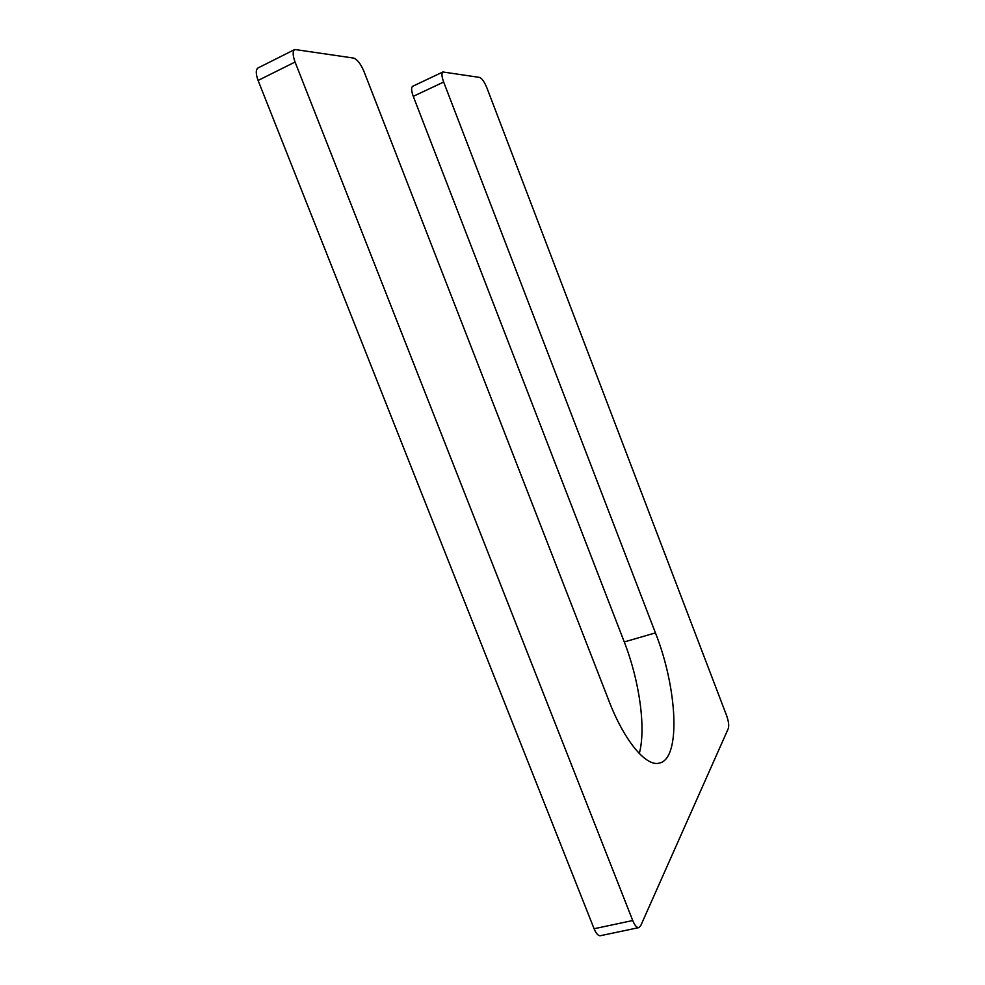 <?xml version="1.0" encoding="UTF-8"?>
<svg xmlns="http://www.w3.org/2000/svg" width="985" height="985" viewBox="0 0 985 985"><rect width="100%" height="100%" fill="white"/><g stroke="black" fill="none" stroke-linecap="round" stroke-linejoin="round"><path stroke-width="1.48" d="M442.881 71.979L479.596 77.421C481.973 78.357 484.398 81.829 486.898 87.862L726.561 715.455C728.58 721.217 729.171 725.539 728.346 728.432L640.681 925.789L638.859 927.611C636.803 927.808 634.759 925.444 632.727 920.532L295.069 62.03C292.631 55.32 292.545 51.134 294.798 49.484L353.615 58.078C357.247 59.359 360.67 63.766 363.908 71.302L607.794 697.922C623.456 740.08 646.049 767.34 659.544 763.043C681.251 758.351 677.2 687.579 655.431 632.887L443.656 82.038L413.269 96.345C411.299 90.854 411.102 87.505 412.666 86.298L442.881 71.979C441.415 73.149 441.674 76.498 443.656 82.038M639.29 753.525C646.222 728.112 639.339 680.475 624.268 641.949L413.269 96.345M294.798 49.484L258.058 67.928C255.669 69.652 255.681 73.813 258.095 80.45L594.09 928.744C596.122 933.595 598.227 935.922 600.394 935.713L638.859 927.611M655.431 632.887L624.268 641.949M295.069 62.03L258.095 80.45M632.727 920.532L594.09 928.744"/></g></svg>
